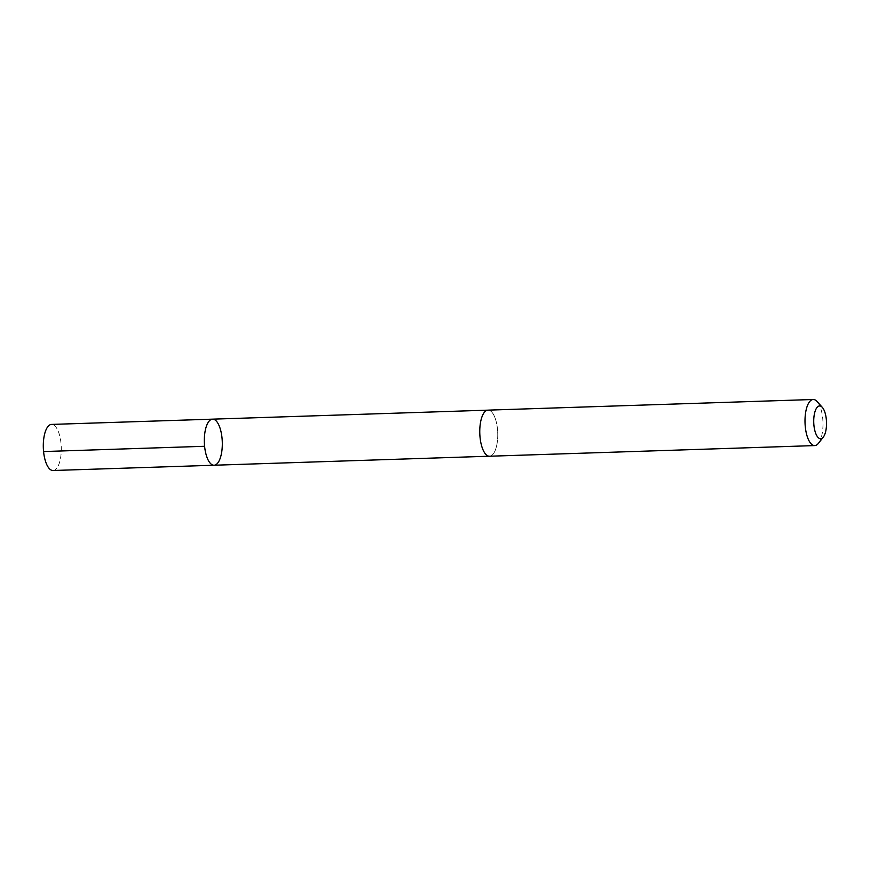 <?xml version="1.0" encoding="UTF-8"?>
<svg xmlns="http://www.w3.org/2000/svg" width="870" height="870" viewBox="0 0 870 870"><rect width="100%" height="100%" fill="white"/><g stroke="black" fill="none" stroke-linecap="round" stroke-linejoin="round"><path stroke-width="0.65" stroke-dasharray="4.35 3.26" d="M53.048 470.507A23.055 8.972 88.1 0 0 60.791 456.576A23.055 8.972 88.1 0 0 58.453 431.835A23.055 8.972 88.1 0 0 51.537 424.419M494.921 417.567A23.044 8.972 88.1 0 0 488.005 410.151A23.044 8.972 88.1 0 0 480.273 424.071A23.044 8.972 88.1 0 0 482.6 448.8A23.044 8.972 88.1 0 0 489.516 456.217A23.044 8.972 88.1 0 0 497.259 442.286A23.044 8.972 88.1 0 0 494.921 417.567M212.563 419.155A23.055 8.972 -91.9 0 1 219.479 426.572A23.055 8.972 -91.9 0 1 221.817 451.302A23.055 8.972 -91.9 0 1 214.074 465.232M489.234 456.217L489.516 456.217A23.055 8.972 88.1 0 0 497.727 432.89A23.055 8.972 88.1 0 0 488.005 410.14L487.733 410.161M818.463 443.298A23.055 8.972 88.1 0 0 822.966 422.244A23.055 8.972 88.1 0 0 817.093 401.527M43.576 451.552L43.5 447.756"/><path stroke-width="1.3" d="M219.479 426.572A23.055 8.972 -91.9 0 1 221.817 451.302A23.055 8.972 -91.9 0 1 214.074 465.232A23.055 8.972 -91.9 0 1 204.352 442.482A23.055 8.972 -91.9 0 1 212.563 419.155A23.055 8.972 -91.9 0 1 219.479 426.572M51.537 424.419A23.055 8.972 88.1 0 0 43.794 438.349A23.055 8.972 88.1 0 0 46.132 463.09A23.055 8.972 88.1 0 0 53.048 470.507L214.074 465.232A23.055 8.972 -91.9 0 1 204.352 442.482A23.055 8.972 -91.9 0 1 212.563 419.155L51.537 424.419M822.335 407.388L817.093 401.527A23.055 8.972 88.1 0 0 813.243 399.493L488.005 410.14A23.055 8.972 88.1 0 0 480.262 424.071A23.055 8.972 88.1 0 0 482.6 448.8A23.055 8.972 88.1 0 0 489.516 456.228L814.744 445.581A23.055 8.972 88.1 0 0 818.463 443.298L823.303 437.11A16.399 6.384 88.1 0 0 826.5 422.124A16.399 6.384 88.1 0 0 822.335 407.388A16.399 6.384 88.1 0 0 814.679 412.75A16.399 6.384 88.1 0 0 815.734 433.445A16.399 6.384 88.1 0 0 823.303 437.11M813.243 399.493A23.055 8.972 88.1 0 0 805.5 413.424A23.055 8.972 88.1 0 0 807.828 438.165A23.055 8.972 88.1 0 0 814.744 445.581M204.602 446.288L43.576 451.552M487.733 410.161L212.563 419.155M489.234 456.217L214.074 465.232"/></g></svg>
